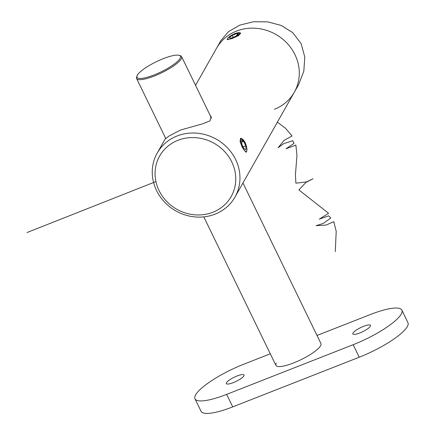 <?xml version="1.0" encoding="UTF-8"?>
<svg xmlns="http://www.w3.org/2000/svg" width="435" height="435" viewBox="0 0 435 435"><rect width="100%" height="100%" fill="white"/><g stroke="black" fill="none" stroke-linecap="round" stroke-linejoin="round"><path stroke-width="0.65" d="M246.737 147.47L245.253 142.549L240.55 138.303L240.076 141.598L242.387 147.612L246.031 152.272L246.748 150.945M227.472 38.927L227.228 39.71L232.306 38.465L238.472 35.659L240.734 33.152L235.172 33.403L231.529 35.311M165.637 138.281L165.463 138.738L169.258 135.872L180.46 130.065L202.759 123.774L209.996 120.876L211.116 116.575L209.926 114.943M212.878 212.231A41.102 37.889 -150.5 0 0 231.79 161.989A41.102 37.889 -150.5 0 0 177.958 140.304A41.102 37.889 -150.5 0 0 159.047 190.546A41.102 37.889 -150.5 0 0 212.878 212.231M177.121 135.976A44.674 41.184 29.5 0 1 227.619 147.998A44.674 41.184 29.5 0 1 234.982 197.066A44.674 41.184 29.5 0 1 215.08 214.15A44.674 41.184 29.5 0 1 164.582 202.123A44.674 41.184 29.5 0 1 157.22 153.06A44.674 41.184 29.5 0 1 177.121 135.976M195.549 85.336L216.57 48.198A44.674 41.184 29.5 0 1 236.466 31.113A44.674 41.184 29.5 0 1 286.969 43.136A44.674 41.184 29.5 0 1 294.326 92.204A44.674 41.184 29.5 0 1 274.425 109.288M239.875 25.089L253.491 21.75L267.753 21.864L281.2 25.453L292.701 32.598L301.036 43.473L304.799 57.012L303.809 71.237L298.671 84.531L294.326 92.204A44.674 41.184 29.5 0 0 286.969 43.136A44.674 41.184 29.5 0 0 236.466 31.113A44.674 41.184 29.5 0 0 216.57 48.198L220.909 40.526L228.484 31.652L239.875 25.089M163.337 58.649A24.126 5.601 -25.9 0 0 137.074 75.815A24.126 5.601 -25.9 0 0 154.126 74.923A24.126 5.601 -25.9 0 0 175.223 63.358A24.126 5.601 -25.9 0 0 179.225 55.348A24.126 5.601 -25.9 0 0 163.337 58.649M179.225 55.348L180.362 55.707A25.018 5.807 154.1 0 1 181.618 56.637A25.018 5.807 154.1 0 1 154.338 76.005A25.018 5.807 154.1 0 1 136.606 78.496A25.018 5.807 154.1 0 1 136.655 76.93L137.074 75.815M293.652 362.915A25.018 5.807 154.1 0 1 275.926 365.405A25.018 5.807 -25.9 0 0 297.295 361.398A25.018 5.807 -25.9 0 0 320.568 345.787A25.018 5.807 -25.9 0 0 320.932 343.552A25.018 5.807 154.1 0 1 293.652 362.915M276.29 363.171A25.018 5.807 -25.9 0 0 275.926 365.405L203.803 216.88M243.877 375.894A9.826 2.284 154.1 0 1 234.731 382.028A9.826 2.284 154.1 0 1 226.336 383.599A9.826 2.284 154.1 0 1 226.483 382.724A9.826 2.284 154.1 0 1 235.623 376.59A9.826 2.284 154.1 0 1 244.019 375.013A9.826 2.284 154.1 0 1 243.877 375.894M370.375 326.234A9.826 2.284 154.1 0 1 361.235 332.367A9.826 2.284 154.1 0 1 352.839 333.944A9.826 2.284 154.1 0 1 352.986 333.063A9.826 2.284 154.1 0 1 362.127 326.93A9.826 2.284 154.1 0 1 370.522 325.358A9.826 2.284 154.1 0 1 370.375 326.234M353.155 344.716A44.674 10.369 -25.9 0 0 401.211 314.13A44.674 10.369 -25.9 0 0 401.869 310.139L407.943 322.645A44.674 10.369 154.1 0 1 407.285 326.642A44.674 10.369 154.1 0 1 359.228 357.222L353.155 344.716L226.651 394.376A44.674 10.369 -25.9 0 1 194.994 398.819A44.674 10.369 -25.9 0 1 195.647 394.828A44.674 10.369 -25.9 0 1 243.703 364.242L270.293 353.807M317.006 335.467L370.207 314.587A44.674 10.369 -25.9 0 1 401.869 310.139M226.651 394.376L232.725 406.883L359.228 357.222M232.725 406.883A44.674 10.369 154.1 0 1 201.068 411.331L194.994 398.819M245.112 142.789A6.791 2.11 68.6 0 0 242.116 138.852A6.791 2.11 68.6 0 0 240.664 140.945A6.791 2.11 68.6 0 0 242.523 147.373A6.791 2.11 68.6 0 0 246.803 150.804A6.791 2.11 68.6 0 0 245.112 142.789M244.062 148.846L246.009 149.596L245.764 145.828L243.573 141.315L241.626 140.565L241.871 144.328L244.062 148.846M241.724 142.044L243.573 141.315M243.105 146.878L245.764 145.828M235.036 33.642A6.791 1.577 -25.9 0 0 227.641 38.476A6.791 1.577 -25.9 0 0 232.442 38.226A6.791 1.577 -25.9 0 0 238.38 34.969A6.791 1.577 -25.9 0 0 239.506 32.717A6.791 1.577 -25.9 0 0 235.036 33.642M235.166 36.545L238.304 34.142L236.874 33.533L232.306 35.322L229.174 37.725L230.604 38.334L235.166 36.545M233.263 37.29L232.306 35.322M237.477 34.773L236.874 33.533M277.378 122.153L285.588 128.363L292.064 135.981L284.022 140.423L278.144 147.731L283.593 143.691L292.788 140.744L294.049 143.36L286.034 148.765L295.86 145.056L296.969 155.126L295.414 174.946L295.898 183.195L306.55 181.89L313.021 178.774L305.892 182.439L298.905 189.943L328.588 213.286L319.306 219.115L328.675 215.842L330.812 218.022L323.232 223.449L316.131 225.667L326.065 225.085L333.797 221.654L336.206 231.306L335.287 251.588M155.937 181.58L27.057 232.513M234.982 197.066L294.326 92.204M157.22 153.06L165.615 138.232M165.778 138.569L136.606 78.496M320.932 343.552L242.958 182.966M211.508 118.2L181.618 56.637M242.116 138.852L240.876 138.232M246.803 150.804L246.351 152.011M227.641 38.476L227.206 39.628M239.506 32.717L240.696 33.087"/></g></svg>
